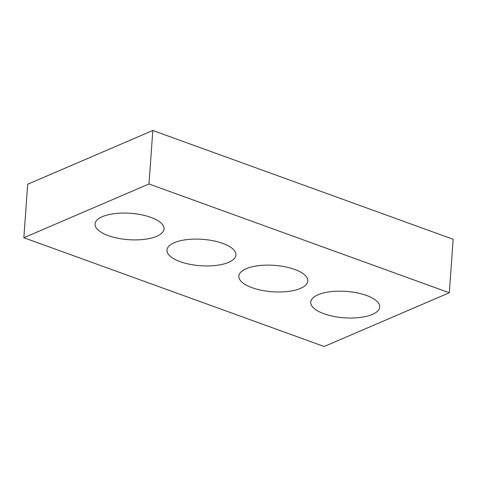 <?xml version="1.0" encoding="UTF-8"?>
<svg xmlns="http://www.w3.org/2000/svg" width="477" height="477" viewBox="0 0 477 477"><rect width="100%" height="100%" fill="white"/><g stroke="black" fill="none" stroke-linecap="round" stroke-linejoin="round"><path stroke-width="0.72" d="M449.316 292.759L324.181 346.511L23.85 237.731L27.684 184.241L152.819 130.489L453.15 239.269L449.316 292.759L148.985 183.979L152.819 130.489M156.706 236.318A34.571 13.231 -175.9 0 0 164.034 228.948A34.571 13.231 -175.9 0 0 130.495 213.285A34.571 13.231 -175.9 0 0 95.066 224.005A34.571 13.231 -175.9 0 0 117.849 238.238A34.571 13.231 -175.9 0 0 156.706 236.318M228.596 262.356A34.571 13.231 -175.9 0 0 235.924 254.986A34.571 13.231 -175.9 0 0 202.385 239.323A34.571 13.231 -175.9 0 0 166.956 250.043A34.571 13.231 -175.9 0 0 189.739 264.276A34.571 13.231 -175.9 0 0 228.596 262.356M300.486 288.394A34.571 13.231 -175.9 0 0 307.808 281.025A34.571 13.231 -175.9 0 0 274.269 265.355A34.571 13.231 -175.9 0 0 238.84 276.082A34.571 13.231 -175.9 0 0 261.629 290.314A34.571 13.231 -175.9 0 0 300.486 288.394M372.37 314.432A34.571 13.231 -175.9 0 0 379.698 307.063A34.571 13.231 -175.9 0 0 346.159 291.393A34.571 13.231 -175.9 0 0 310.73 302.12A34.571 13.231 -175.9 0 0 333.518 316.352A34.571 13.231 -175.9 0 0 372.37 314.432M23.85 237.731L148.985 183.979"/></g></svg>
